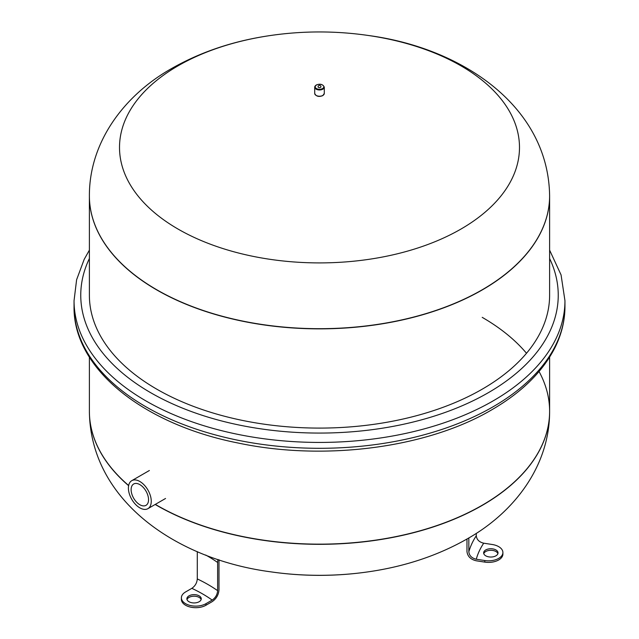 <?xml version="1.0" encoding="UTF-8"?>
<svg xmlns="http://www.w3.org/2000/svg" width="639" height="639" viewBox="0 0 639 639"><rect width="100%" height="100%" fill="white"/><g stroke="black" fill="none" stroke-linecap="round" stroke-linejoin="round"><path stroke-width="0.96" d="M89.388 195.917A230.112 132.856 0 0 0 89.388 196.005A230.112 132.856 0 0 0 156.787 289.946A230.112 132.856 0 0 0 407.562 318.749A230.112 132.856 0 0 0 549.612 196.005A230.112 132.856 0 0 0 549.612 195.917M497.781 553.957A7.189 4.154 180 0 1 489.897 557A7.189 4.154 180 0 1 483.643 552.879A7.189 4.154 180 0 1 483.891 551.808A7.189 4.154 180 0 1 491.774 548.765A7.189 4.154 180 0 1 498.029 552.879A7.189 4.154 180 0 1 497.781 553.957M497.901 553.662A7.189 4.154 0 0 0 491.095 550.299A7.189 4.154 0 0 0 483.891 553.374A7.189 4.154 0 0 0 483.771 553.662M483.723 543.19L492.246 544.5A14.385 8.307 180 0 1 502.901 552.527A14.385 8.307 180 0 1 484.801 560.547L476.279 559.229A134.589 77.71 180 0 1 483.723 543.19C479.21 542.128 476.726 539.651 476.279 535.77L476.279 533.333M476.279 535.77A142.265 82.135 0 0 0 468.834 551.808L468.834 537.934M466.973 539.02L466.973 551.521C467.532 556.377 470.639 559.468 476.279 560.794L484.801 562.112A14.385 8.307 0 0 0 502.901 554.093L502.901 552.527M468.834 551.808C469.282 555.69 471.766 558.166 476.279 559.229M155.173 504.467A230.112 132.856 0 0 0 156.787 505.409A230.112 132.856 0 0 0 482.213 505.409A230.112 132.856 0 0 0 549.612 411.468L549.612 411.292A230.112 132.856 180 0 1 407.562 534.036A230.112 132.856 180 0 1 156.787 505.241A230.112 132.856 180 0 1 155.317 504.387A230.112 132.856 0 0 0 156.787 505.241A230.112 132.856 0 0 0 407.562 534.036A230.112 132.856 0 0 0 549.612 411.292A230.112 132.856 0 0 0 539.06 371.523M526.504 353.263A230.112 132.856 0 0 0 482.213 317.351M89.388 411.38A230.112 132.856 0 0 0 89.388 411.468L89.388 411.292A230.112 132.856 0 0 0 128.655 485.52A230.112 132.856 180 0 1 89.388 411.292L89.388 357.161M89.388 196.005A230.112 132.856 0 0 0 156.787 289.946A230.112 132.856 0 0 0 407.562 318.749A230.112 132.856 0 0 0 549.612 196.005L549.612 195.838A230.112 132.856 0 0 1 482.213 289.779A230.112 132.856 0 0 1 156.787 289.779A230.112 132.856 0 0 1 89.388 195.838L89.388 295.234A230.112 132.856 180 0 0 156.787 389.175A230.112 132.856 180 0 0 407.562 417.978A230.112 132.856 180 0 0 549.612 295.234L549.612 196.005M318.062 86.792A1.438 0.831 0 0 0 318.486 87.383A1.438 0.831 0 0 0 320.514 87.383A1.438 0.831 0 0 0 320.938 86.792A1.438 1.438 0 0 0 320.219 85.554A1.438 1.438 0 0 0 318.062 86.792M139.837 481.479A16.159 9.329 -120 0 0 131.754 480.68A16.159 9.329 -120 0 0 129.278 493.627A16.159 9.329 -120 0 0 139.837 507.861A16.159 9.329 -120 0 0 147.913 508.66A16.159 9.329 -120 0 0 150.389 495.712A16.159 9.329 -120 0 0 139.837 481.479M139.837 504.73A12.317 7.117 60 0 1 131.786 493.875A12.317 7.117 60 0 1 133.671 484.003A12.317 7.117 60 0 1 139.837 484.61A12.317 7.117 60 0 1 147.881 495.465A12.317 7.117 60 0 1 145.996 505.337A12.317 7.117 60 0 1 139.837 504.73M188.992 601.73A7.189 4.154 180 0 1 186.884 598.791A7.189 4.154 180 0 1 191.325 594.957A7.189 4.154 180 0 1 199.16 595.86A7.189 4.154 180 0 1 201.261 598.791A7.189 4.154 180 0 1 196.828 602.625A7.189 4.154 180 0 1 188.992 601.73M201.133 599.574A7.189 4.154 0 0 0 199.16 597.425A7.189 4.154 0 0 0 191.964 596.387A7.189 4.154 0 0 0 187.011 599.574M212.172 600.085L205.942 603.687A14.385 8.307 180 0 1 190.262 605.484A14.385 8.307 180 0 1 181.388 597.816A14.385 8.307 180 0 1 185.598 591.938L191.836 588.343A134.589 77.71 180 0 1 212.172 600.085C215.479 597.808 217.3 594.677 217.627 590.676L217.627 562.488A9.361 5.4 -60 0 1 218.067 559.484M181.388 597.816L181.388 599.382A14.385 8.307 0 0 0 190.262 607.05A14.385 8.307 0 0 0 205.942 605.253L212.172 601.65C216.302 598.807 218.578 594.885 218.985 589.885L218.985 561.705A7.428 4.289 -60 0 1 219.209 559.86M217.627 590.676A142.265 82.135 0 0 0 197.283 578.934L197.283 551.609M197.283 578.934C196.956 582.936 195.143 586.067 191.836 588.343M178.089 229.089A199.983 115.459 0 0 0 460.911 229.089A199.983 115.459 0 0 0 460.911 65.801A199.983 115.459 0 0 0 368.368 35.488A339.421 339.421 0 0 0 270.632 35.488A199.983 115.459 0 0 0 178.089 65.801A199.983 115.459 0 0 0 178.089 229.089M484.801 562.112L484.801 560.547M368.368 571.817A339.421 339.421 0 0 1 270.632 571.817A199.983 115.459 0 0 0 368.368 571.817C404.846 566.553 437.731 555.611 467.021 538.989C513.884 512.758 549.692 466.158 549.612 411.468A230.112 132.856 0 0 0 549.612 411.38M270.632 571.817C176.124 559.333 90.371 500.257 89.388 411.468A230.112 132.856 0 0 0 128.623 485.672M316.449 85.035A4.313 2.492 180 0 1 322.551 85.035A4.313 2.492 180 0 1 322.551 88.557A4.313 2.492 180 0 1 316.449 88.557A4.313 2.492 180 0 1 316.449 85.035M322.887 89.148A4.792 2.772 0 0 0 324.292 87.184C322.895 84.212 320.195 83.493 316.209 85.011L314.707 87.184A4.792 2.772 0 0 0 316.113 89.148A4.792 2.772 0 0 0 322.887 89.148M324.292 87.184L324.292 93.454A4.792 2.772 180 0 1 322.887 95.411A4.792 2.772 180 0 1 316.113 95.411A4.792 2.772 180 0 1 314.707 93.454L314.707 87.184A4.792 2.772 0 0 1 316.113 85.227M316.289 95.507A4.313 2.492 0 0 0 322.551 95.602M217.627 562.488A142.265 82.135 0 0 0 205.686 555.027M205.942 605.253L205.942 603.687M74.044 306.584C73.054 368.328 142.84 424.24 238.099 443.019C324.348 461.318 426.892 448.035 491.671 409.863C521.44 392.618 542.487 371.978 554.812 347.951C561.537 334.532 564.924 320.746 564.956 306.584A245.456 141.714 180 0 1 493.06 406.795A245.456 141.714 180 0 1 145.94 406.795A245.456 141.714 180 0 1 74.044 306.584L74.044 300.713A245.456 141.714 180 0 0 145.94 400.925A245.456 141.714 180 0 0 493.06 400.925A245.456 141.714 180 0 0 564.956 300.713L561.066 274.914L549.612 250.137M549.612 258.507A238.746 137.84 180 0 1 488.316 392.697A238.746 137.84 180 0 1 199.312 414.336A238.746 137.84 180 0 1 89.388 258.507M270.632 35.488C234.154 40.744 201.269 51.687 171.979 68.317C124.541 94.915 89.204 141.794 89.388 195.838M368.368 35.488C462.652 48.037 548.414 106.537 549.612 195.838M549.612 411.292L549.612 357.161M324.292 93.454L322.791 95.626C318.805 97.144 316.105 96.425 314.707 93.454M131.754 480.68L149.382 470.504M147.913 508.66L165.541 498.484M89.388 250.137L84.188 259.354L76.608 279.754L74.044 300.713M564.956 300.713L564.956 306.584"/></g></svg>
